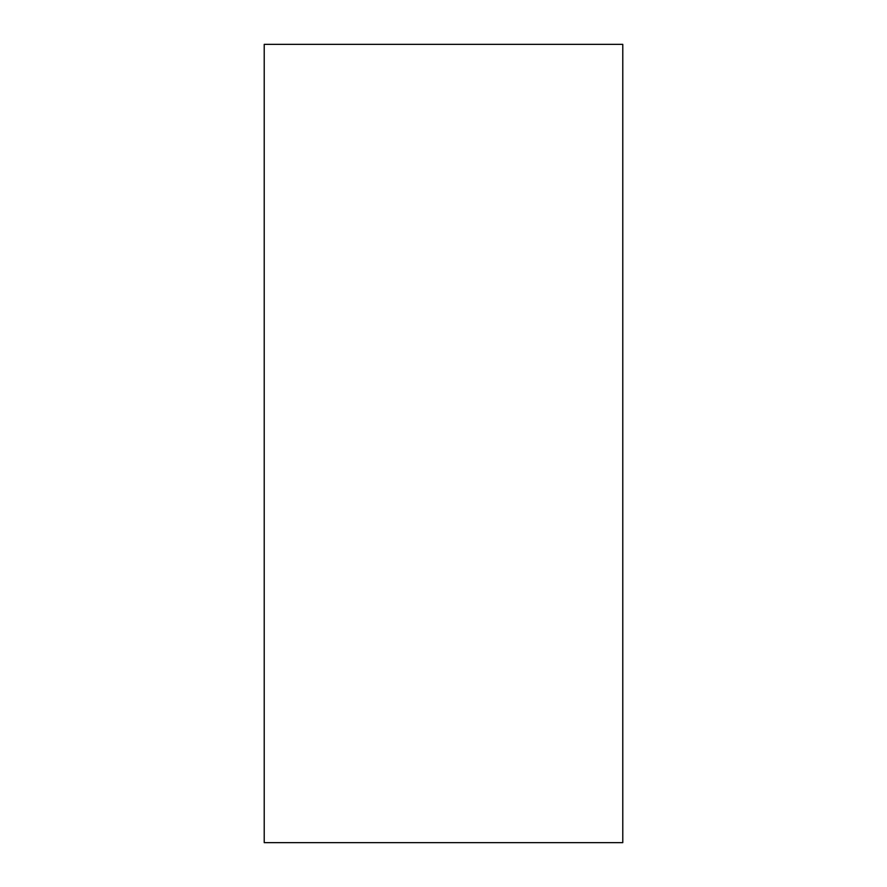 <?xml version="1.0" encoding="UTF-8"?>
<svg xmlns="http://www.w3.org/2000/svg" width="887" height="887" viewBox="0 0 887 887"><rect width="100%" height="100%" fill="white"/><g stroke="black" fill="none" stroke-linecap="round" stroke-linejoin="round"><path stroke-width="1.33" d="M622.785 44.35L264.215 44.35L264.215 842.65L622.785 842.65L622.785 44.35"/></g></svg>
